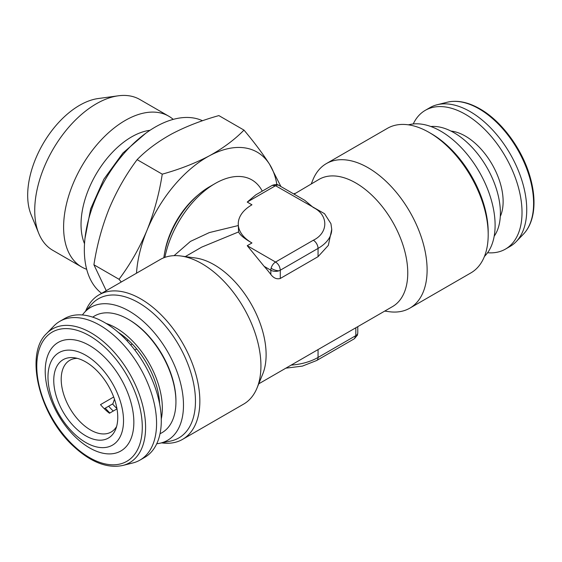 <?xml version="1.0" encoding="UTF-8"?>
<svg xmlns="http://www.w3.org/2000/svg" width="562" height="562" viewBox="0 0 562 562"><rect width="100%" height="100%" fill="white"/><g stroke="black" fill="none" stroke-linecap="round" stroke-linejoin="round"><path stroke-width="0.84" d="M270.835 274.474L270.835 270.217A6.674 3.857 -60 0 1 271.116 268.2A6.674 3.857 -60 0 1 275.556 262.04L247.231 245.685L264.147 266.353L270.835 270.217A6.674 3.857 180 0 0 278.963 270.807A6.674 3.857 180 0 0 280.276 270.217C279.925 266.557 278.352 263.831 275.556 262.04L313.329 240.234A6.674 3.857 60 0 1 318.05 248.411L280.276 270.217L280.276 278.478C276.757 279.447 273.603 278.113 270.835 274.474A73.446 42.403 -120 0 0 264.147 266.353M318.05 349.578L318.05 357.453L355.823 335.64L354.439 338.703L357.411 335.107L357.776 332.915A6.674 3.857 0 0 1 355.823 335.64L355.823 327.772M86.681 269.282A87.068 50.271 -60 0 1 81.638 266.978L52.765 250.308A87.068 50.271 -60 0 1 38.785 233.476L31.1 214.684A73.446 42.403 -60 0 1 81.335 104.342A73.446 42.403 -60 0 1 98.146 98.547L118.266 95.807A87.068 50.271 -60 0 1 139.833 99.495L168.705 116.165A87.068 50.271 -60 0 1 173.222 119.383M38.785 233.476A87.068 50.271 -60 0 1 98.336 102.67A87.068 50.271 -60 0 1 118.266 95.807M81.638 266.978A87.068 50.271 -60 0 1 68.69 195.892A87.068 50.271 -60 0 1 127.216 119.341A87.068 50.271 -60 0 1 168.705 116.165M84.525 243.718A71.444 41.251 -60 0 1 133.222 135.99A71.444 41.251 -60 0 1 150.012 130.3M164.596 253.062A61.434 35.469 -60 0 1 198.133 194.965M101.631 293.343A100.155 57.83 -60 0 1 91.234 210.588A100.155 57.83 -60 0 1 157.508 125.797A100.155 57.83 -60 0 1 202.524 120.739M85.614 311.137A83.464 48.191 60 0 1 99.095 294.804L160.177 259.539A83.464 48.191 60 0 1 180.852 255.998A83.464 48.191 60 0 1 201.913 263.669A83.464 48.191 60 0 1 260.93 365.897A83.464 48.191 60 0 1 257.045 387.97A83.464 48.191 60 0 1 243.641 404.106L182.559 439.372A83.464 48.191 60 0 1 161.673 442.884M99.095 294.804A83.464 48.191 60 0 1 163.409 317.165A83.464 48.191 60 0 1 199.847 401.163A83.464 48.191 60 0 1 182.559 439.372M384.71 311.095L389.15 311.699A83.464 48.191 -120 0 0 409.824 308.159A83.464 48.191 -120 0 0 427.106 269.95A83.464 48.191 -120 0 0 390.674 185.959A83.464 48.191 -120 0 0 326.36 163.598A83.464 48.191 -120 0 0 312.957 179.728L311.264 183.879M326.36 163.598L387.443 128.326A83.464 48.191 60 0 1 429.178 132.463A83.464 48.191 60 0 1 488.195 234.684A83.464 48.191 60 0 1 470.907 272.893L409.824 308.159M262.271 191.129A73.446 42.403 120 0 0 215.12 183.535L215.12 183.535A73.446 42.403 120 0 0 164.87 257.382M238.26 225.552L209.317 232.584L190.434 241.414L174.08 255.654M185.291 256.602L201.695 247.132L238.597 231.93C239.848 234.902 244.301 238.576 251.952 242.96A46.737 26.983 180 0 1 238.26 223.88A46.737 26.983 180 0 1 251.952 204.8L247.231 202.074L255.794 194.866L272.219 185.383L275.556 185.713L324.527 213.686L330.927 223.655L331.742 229.331A46.737 26.983 180 0 1 318.05 248.411L318.05 256.672L280.276 278.478M180.852 255.998L195.646 258.014A73.446 42.403 60 0 1 214.178 264.765A73.446 42.403 60 0 1 262.693 374.151L257.045 387.97M258.738 383.825L392.55 306.571A73.446 42.403 -120 0 0 407.759 272.949A73.446 42.403 -120 0 0 355.823 182.987A73.446 42.403 -120 0 0 319.097 179.348L294.074 194.15M331.742 229.331L328.327 245.376L318.05 256.672M247.231 202.074L275.556 185.713A6.674 3.857 120 0 1 278.9 185.383L304.766 200.318L313.329 207.526C328.615 214.881 328.615 232.872 313.329 240.234M209.457 186.809L215.12 183.535L209.457 186.809A65.438 37.78 120 0 0 163.816 257.775M408.328 124.82L410.386 124.399A76.79 44.335 60 0 1 466.27 153.215A76.79 44.335 60 0 1 495.108 225.243A76.79 44.335 60 0 1 485.786 254.986L484.388 256.567M429.178 132.463L431.37 133.728A80.366 46.4 60 0 1 488.195 232.155L488.195 234.684M82.41 314.966A76.79 44.335 60 0 1 84.216 312.711A76.79 44.335 60 0 1 145.101 323.045A76.79 44.335 60 0 1 183.486 405.153A76.79 44.335 60 0 1 159.615 443.299A76.79 44.335 60 0 1 156.756 443.734M84.216 312.711L91.564 304.407A80.366 46.4 60 0 1 155.288 315.226A80.366 46.4 60 0 1 195.464 401.163A80.366 46.4 60 0 1 170.476 441.086L159.615 443.299M494.188 236.209A65.571 37.858 -120 0 0 454.033 132.723A65.571 37.858 -120 0 0 430.85 126.513M106.12 323.438A65.571 37.858 60 0 1 115.343 327.541A65.571 37.858 60 0 1 161.28 418.971M92.744 317.144A67.398 38.911 60 0 1 127.63 318.935A67.398 38.911 60 0 1 128.276 319.3A67.398 38.911 60 0 1 175.934 401.851A67.398 38.911 60 0 1 160.037 433.702M118.28 332.36A61.834 35.701 60 0 1 159.629 403.98M117.767 338.921A80.127 46.26 -120 0 0 59.853 321.316A80.127 46.26 -120 0 0 53.854 326.023L46.604 333.526A77.212 44.581 60 0 1 108.192 345.953A77.212 44.581 60 0 1 144.975 417.573A77.212 44.581 60 0 1 122.783 465.469L132.906 462.94A80.127 46.26 -120 0 0 139.98 460.095A80.127 46.26 -120 0 0 117.767 338.921M97.655 364.359A53.418 30.84 -120 0 0 49.906 364.45A53.418 30.84 -120 0 0 73.854 433.407A53.418 30.84 -120 0 0 121.603 433.323A53.418 30.84 -120 0 0 97.655 364.359M103.492 356.196A62.67 36.186 -120 0 0 47.475 356.301A62.67 36.186 -120 0 0 75.568 437.208A62.67 36.186 -120 0 0 131.592 437.103A62.67 36.186 -120 0 0 103.492 356.196M139.98 460.095L144.701 457.37A80.127 46.26 -120 0 0 122.488 336.195A80.127 46.26 -120 0 0 64.574 318.591L59.853 321.316M75.673 428.132A45.255 26.126 -120 0 0 115.646 429.326A45.255 26.126 -120 0 0 95.835 369.634A45.255 26.126 -120 0 0 74.339 357.776A45.255 26.126 -120 0 0 53.762 381.233A45.255 26.126 -120 0 0 75.673 428.132M77.303 358.366A41.398 23.899 -120 0 0 69.779 360.305A41.398 23.899 -120 0 0 81.251 422.912A41.398 23.899 -120 0 0 111.178 432.009A41.398 23.899 -120 0 0 116.615 426.46M126.977 340.755L128.213 340.038M114.479 399.189L112.906 403.755L104.293 408.729M116.987 408.897L109.464 413.239A41.398 23.899 60 0 1 104.862 409.284A41.398 23.899 60 0 1 100.5 404.633L113.7 397.011M413.246 123.963A80.127 46.26 60 0 1 425.301 110.328L430.021 107.602A80.127 46.26 60 0 1 437.096 104.757A80.127 46.26 60 0 1 470.085 111.571A80.127 46.26 60 0 1 520.475 176.187A80.127 46.26 60 0 1 516.148 241.681A80.127 46.26 60 0 1 510.148 246.388L505.428 249.114A80.127 46.26 60 0 1 487.591 252.731M450.998 131.087A53.418 30.84 60 0 1 465.364 136.102A53.418 30.84 60 0 1 500.292 216.475M425.301 110.328A80.127 46.26 60 0 1 465.364 114.297A80.127 46.26 60 0 1 517.707 184.905A80.127 46.26 60 0 1 505.428 249.114M112.555 403.959A54.085 31.226 -120 0 0 116.931 408.553M132.26 343.993L130.672 344.906M136.685 348.932L134.803 350.014M175.934 401.851L175.934 400.79A66.105 38.167 -120 0 0 129.19 319.834L128.276 319.3M238.597 231.93L238.26 223.88M106.239 290.68L93.917 264.779C96.917 245.278 102.01 226.542 109.197 208.565C116.734 190.743 126.043 174.445 137.128 159.657C146.331 150.202 157.845 141.638 171.67 133.974C185.671 126.605 201.4 120.479 218.864 115.596L243.985 130.103C234.635 139.671 223.121 148.227 209.443 155.786C195.239 163.233 179.51 169.359 162.249 174.164C159.243 193.665 154.15 212.401 146.97 230.371C139.432 248.193 130.124 264.498 119.039 279.279L121.28 281.998M137.128 159.657L162.249 174.164M93.917 264.779L119.039 279.279M280.916 186.549L269.57 164.28C262.833 153.777 254.305 142.383 243.985 130.103M136.496 273.216A100.155 57.83 -60 0 1 146.97 230.371A100.155 57.83 -60 0 1 209.443 155.786A100.155 57.83 -60 0 1 269.57 164.28A100.155 57.83 -60 0 1 276.876 184.624M271.116 268.2A6.674 2.641 -160.9 0 0 271.305 268.334A6.674 2.641 19.1 0 0 278.963 270.807M355.802 336.132A6.674 2.641 19.1 0 0 357.411 335.107M113.264 411.047A54.085 31.226 60 0 1 108.642 406.214M109.878 413A55.294 31.922 60 0 1 105.298 408.145M106.148 348.482A74.613 43.077 -120 0 0 39.459 348.602A74.613 43.077 -120 0 0 72.912 444.928A74.613 43.077 -120 0 0 139.601 444.802A74.613 43.077 -120 0 0 106.148 348.482M447.219 102.228C457.173 99.888 468.069 102.101 479.92 108.852C501.697 121.118 522.47 149.415 530.198 177.241C533.942 190.448 534.919 202.453 533.148 213.258C531.638 221.976 528.392 228.952 523.398 234.171A77.212 44.581 -120 0 0 527.57 171.066A77.212 44.581 -120 0 0 479.007 108.796A77.212 44.581 -120 0 0 447.219 102.228L437.096 104.757M251.952 242.96L247.231 245.685M291.13 365.124A46.737 26.983 0 0 0 318.05 357.453A6.674 3.857 60 0 1 316.666 360.509L354.439 338.703M84.974 238.436L90.679 208.832L103.837 179.257L122.867 153.075L145.656 133.335M46.604 333.526C24.398 353.983 39.08 414.714 72.948 445.764C90.503 462.133 107.117 468.701 122.783 465.469M523.398 234.171L516.148 241.681M294.867 193.349L293.729 193.946M357.776 326.641L357.776 332.915M316.666 360.509L302.377 366.115L285.847 368.173M278.9 185.383C277.572 184.245 275.345 184.245 272.219 185.383"/></g></svg>
